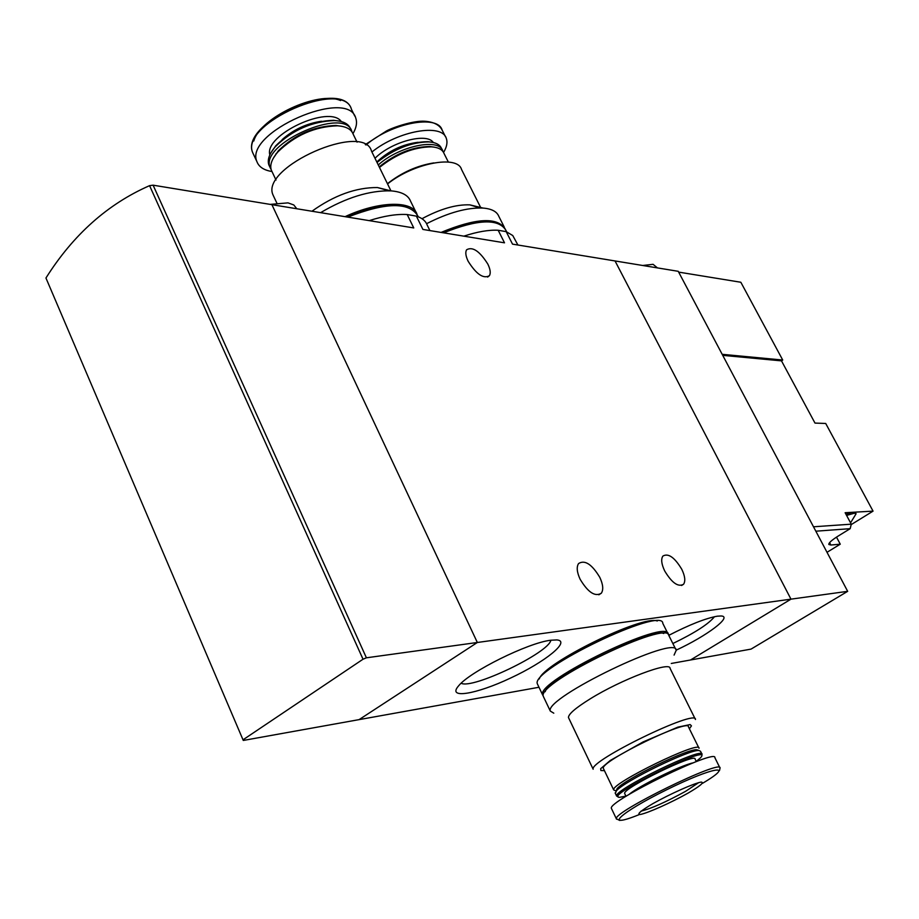 <?xml version="1.0" encoding="UTF-8"?>
<svg xmlns="http://www.w3.org/2000/svg" width="919" height="919" viewBox="0 0 919 919"><rect width="100%" height="100%" fill="white"/><g stroke="black" fill="none" stroke-linecap="round" stroke-linejoin="round"><path stroke-width="1.38" d="M429.908 230.577L427.14 224.983C425.635 220.893 422.051 217.941 416.376 216.126L422.912 229.44L504.508 242.823L498.178 230.267C488.747 229.761 477.306 231.726 463.842 236.149M416.376 216.126L407.197 214.541L413.757 227.935L271.909 204.673L477.34 642.484L790.972 599.154L615.041 260.95L678.233 271.312L847.674 591.331L751.064 649.101L690.514 659.991L790.972 599.154L847.674 591.331M407.197 214.541C396.537 213.909 383.878 215.942 369.22 220.629M517.914 245.017L512.756 235.54L506.208 231.645L512.515 244.132L615.041 260.95L790.972 599.154L690.514 659.991L671.272 663.461M550.768 640.233C528.241 642.726 469.655 671.743 458.547 685.919C446.714 699.325 476.053 694.396 510.608 678.038C545.197 661.956 571.101 641.071 556.88 639.923L550.768 640.233M676.189 650.147C706.78 635.982 732.948 616.396 721.128 615.983L717.302 616.189C705.631 618.303 689.468 624.679 668.825 635.328M243.282 740.45L45.95 278.009L243.282 740.45L359.099 719.623L477.34 642.484L359.099 719.623L538.982 687.263M506.208 231.645L498.178 230.267M664.69 570.952C661.473 564.151 660.864 559.189 662.875 556.087C668.262 552.928 674.557 557.316 681.76 569.263C685.023 576.098 685.631 581.084 683.587 584.231C678.222 587.367 671.927 582.945 664.69 570.952M580.13 579.269C576.891 572.227 576.374 566.989 578.579 563.542C584.829 559.625 591.893 564.22 599.785 577.339C603.082 584.415 603.599 589.699 601.348 593.192C595.133 597.074 588.057 592.433 580.13 579.269M477.34 642.484L271.909 204.673L153.105 185.178L366.405 657.809L477.34 642.484M468.139 261.249C465.703 256.114 465.175 252.288 466.588 249.784C472.573 246.338 479.661 251.117 487.851 264.121C490.332 269.29 490.861 273.138 489.425 275.677C483.474 279.123 476.375 274.31 468.139 261.249M296.791 208.751L293.793 204.96L288.003 202.869L270.197 204.386M672.846 643.53C694.798 632.927 708.675 623.99 714.477 616.706M461.154 683.242C472.194 689.618 548.965 652.731 550.849 640.221M695.453 719.497C697.268 708.296 589.182 760.783 593.157 769.226L568.459 717.521C568.413 714.132 575.593 707.952 590.021 698.968C621.244 679.486 670.675 660.818 670.077 668.4L695.178 718.957M568.815 718.244L568.459 717.521M689.388 728.767L691.456 725.872L690.158 724.563L677.866 727.136L643.139 741.897L610.239 760.484L600.658 768.698L600.9 770.536L604.449 770.662M698.842 747.871L688.492 726.963C689.985 717.75 600.13 761.403 603.346 768.364L603.588 768.858M699.049 748.284C700.852 739.669 610.744 783.551 613.674 789.892L616.155 791.064M698.302 750.547L696.855 749.778C688.388 748.284 624.828 779.232 617.12 788.64L616.109 791.121M701.863 753.959L700.542 751.294L699.049 750.524C690.33 748.985 624.357 781.116 616.385 790.822L615.339 793.373M702.059 754.361C703.943 745.906 613.766 789.858 616.615 796.026L618.292 796.911M696.234 761.391L700.393 757.888C716.74 740.955 602.002 796.876 619.532 797.336L625.919 796.118M696.338 761.598L695.109 759.117C696.625 752.19 622.347 788.399 624.656 793.476L624.828 793.844M719.83 767.675L714.902 757.75C717.429 747.756 607.987 801.127 611.353 808.295L611.606 808.812M687.894 793.212C700.175 786.021 704.597 782.31 701.163 782.08C693.96 783.287 670.342 793.809 652.858 803.643C640.509 810.949 636.35 814.556 640.405 814.464C648.228 812.901 670.904 802.735 687.894 793.212M674.086 655.086L676.223 650.296C677.269 633.777 544.037 697.992 550.309 711.076L553.789 713.178M675.81 649.457L668.963 635.73C669.698 618.636 536.73 682.61 543.278 696.303L543.761 697.303M657.292 621.003C642.553 614.708 543.554 663.277 539.304 678.923M667.791 633.398L662.806 623.392C663.277 605.816 530.539 669.595 537.339 683.793L537.833 684.839M668.285 634.604L668.239 634.271C668.94 617.131 535.995 681.082 542.578 694.833L543.255 696.028M663.725 633.49C649.802 627.045 548.804 676.625 545.185 691.708M815.831 531.193L850.19 528.666L851.27 524.175L845.135 512.722L852.062 512.32L845.974 514.284M813.499 526.782L851.27 524.175M827.008 552.308L840.265 544.186L830.868 545.024L829.593 542.635M850.19 528.666L838.438 535.892C831.856 540.039 828.639 542.899 828.812 544.462L830.868 545.024M722.736 355.366L781.495 360.868L814.992 423.085L825.71 423.464L873.05 511.136L854.865 512.159L856.014 513.618M678.647 272.104L740.84 282.259L782.724 360.041L722.173 354.309M873.05 511.136L851.166 524.623M781.495 360.868L782.724 360.041M657.43 267.9L653.087 264.327L642.691 265.488M840.265 544.186L836.497 537.121M854.865 512.159L852.062 512.32M850.546 522.831L856.094 513.767L854.337 513.216L846.583 515.421M45.95 278.009C73.221 234.747 107.764 203.961 149.579 185.649L363.028 659.222L366.405 657.809M243.248 739.657L363.028 659.222M149.579 185.649L153.105 185.178M387.554 183.938C413.653 162.962 457.559 154.748 461.522 169.441L480.648 207.476M479.844 207.958L469.862 204.868C456.134 204.328 440.178 208.946 421.993 218.711M387.439 183.685C401.81 172.45 417.283 165.512 433.871 162.904M379.478 167.43C396.537 153.898 413.872 147.04 431.459 146.845C438.202 147.327 442.372 149.498 443.98 153.358L448.334 162.043M379.214 166.89C395.698 153.53 412.62 146.73 429.954 146.5L434.71 147.224M378.272 164.972C398.903 146.075 439.202 137.597 442.763 150.946L442.981 151.566M377.043 162.456C394.01 148.958 411.275 142.112 428.863 141.905C435.686 142.388 439.902 144.582 441.534 148.487L442.131 149.682M376.859 162.077C393.412 148.706 410.402 141.894 427.806 141.664L432.412 142.33M371.919 152.003C397.973 130.785 442.039 123.077 446.266 138.298C447.748 142.261 446.841 146.983 443.555 152.451M426.588 223.696C448.323 212.611 467.162 207.407 483.095 208.073C491.642 208.785 496.88 211.542 498.822 216.344L504.232 227.05M441.074 232.415C475.766 218.09 497.099 216.85 505.071 228.705M442.682 232.679C458.834 225.58 472.975 221.961 485.106 221.835M443.613 232.829C477.409 219.308 498.098 218.343 505.691 229.945L506.622 231.783M273.954 196.965L272.943 194.817C260.272 167.051 364.119 121.319 371.517 151.187L390.954 190.865C401.706 191.738 408.243 195.184 410.575 201.227L415.962 212.163M389.047 190.773L377.445 187.545C356.032 187.407 334.206 195.31 311.955 211.232M272.139 171.842L271.277 170.026C269.681 164.983 271.829 159.01 277.722 152.106C294.827 135.334 314.735 126.569 337.422 125.811C345.912 126.374 351.127 129.085 353.057 133.944L357.066 142.158M273.253 158.332L278.331 150.808C294.827 134.633 314.022 126.19 335.906 125.466L341.822 126.317M271.151 169.624L270.06 167.442C259.25 143.755 345.291 105.972 351.816 131.383L351.977 131.865M269.669 166.626L268.808 164.8C267.199 159.688 269.37 153.645 275.332 146.684C292.345 130.027 312.138 121.319 334.7 120.561C343.292 121.113 348.565 123.847 350.541 128.775L351.001 129.717M270.691 153.186L275.769 145.765C292.345 129.533 311.633 121.055 333.631 120.309L339.421 121.113M275.792 154.461L276.102 153.599M336.331 125.489L336.94 125.708M271.944 171.52C263.891 170.21 258.882 166.913 256.918 161.641C243.707 132.727 347.819 87.121 355.768 118.114C357.342 122.595 356.411 127.775 352.953 133.68M320.605 212.657C346.164 197.574 369.622 190.313 390.966 190.876L377.445 187.545M345.062 216.666C378.812 200.882 412.976 200.319 417.042 214.368M346.911 216.964C363.683 209.647 378.766 205.845 392.16 205.569M347.773 217.114C385.658 202.306 408.966 201.835 417.685 215.678L418.007 216.689M692.949 762.896C680.749 765.332 638.544 786.17 629.113 794.418M719.474 770.673L720.048 768.112C722.759 758.462 613.157 811.971 616.362 818.783L616.511 819.197M702.541 783.31C736.728 763.115 713.512 766.538 666.505 789.835C619.395 813.039 602.382 829.512 639.279 814.579M641.048 811.121C650.997 808.697 665.85 802.092 685.608 791.316L698.75 782.597M376.813 161.985C388.599 150.9 402.327 144.34 417.973 142.296M374.998 158.286C391.276 141.767 427.025 132.279 433.308 142.525M366.003 144.995C391.528 122.882 437.766 114.232 442.119 130.061L445.497 136.782M282.179 139.585C293.46 129.602 306.567 123.479 321.524 121.239M269.83 154.897C263.868 134.886 329.496 104.318 341.305 121.549M253.816 155.047L252.748 152.784C239.422 123.628 343.407 78.138 351.483 109.372L354.78 116.104M253.782 141.021C260.238 117.402 318.123 90.487 340.581 100.562M681.599 585.483L683.587 584.231M598.832 594.811L601.348 593.192M487.61 277.067L489.425 275.677M603.346 768.364L613.674 789.892M617.12 788.64L616.385 790.822M696.855 749.778L699.049 750.524M615.121 792.925L616.615 796.026M624.656 793.476L626.011 796.325M611.353 808.295L616.362 818.783L619.808 820.472M543.278 696.303L550.309 711.076M537.339 683.793L542.578 694.833M429.954 146.5L431.459 146.845M427.806 141.664L428.863 141.905M365.28 144.605L386.485 130.957C393.378 127.19 414.009 120.343 424.923 121.251C433.734 121.963 439.466 124.892 442.119 130.061M469.862 204.868L483.095 208.073M276.803 203.019L272.943 194.817M276.01 180.044L271.277 170.026M278.331 150.808L277.722 152.106M335.906 125.466L337.422 125.811M270.06 167.442L268.808 164.8M275.769 145.765L275.332 146.684M333.631 120.309L334.7 120.561M256.918 161.641L252.748 152.784C239.02 122.468 342.672 77.127 351.483 109.372M418.237 216.781L417.685 215.678"/></g></svg>
